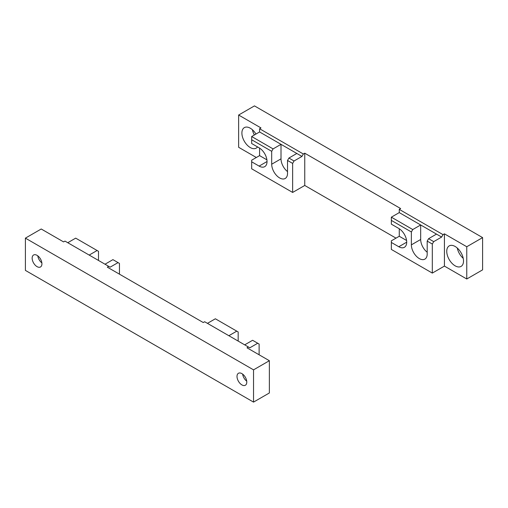 <?xml version="1.0" encoding="UTF-8"?>
<svg xmlns="http://www.w3.org/2000/svg" width="508" height="508" viewBox="0 0 508 508"><rect width="100%" height="100%" fill="white"/><g stroke="black" fill="none" stroke-linecap="round" stroke-linejoin="round"><path stroke-width="0.76" d="M37.795 255.848A6.915 3.994 -120 0 0 41.872 262.903M32.15 258.166A6.915 3.994 -120 0 0 35.166 265.125A6.915 3.994 -120 0 0 40.494 266.973A6.915 3.994 -120 0 0 41.929 263.811A6.915 3.994 -120 0 0 38.913 256.851A6.915 3.994 -120 0 0 33.585 255.003A6.915 3.994 -120 0 0 32.15 258.166M246.723 381.178A6.915 3.994 60 0 1 242.653 374.123M246.786 382.086A6.915 3.994 60 0 1 245.351 385.248A6.915 3.994 60 0 1 240.024 383.394A6.915 3.994 60 0 1 237.007 376.441A6.915 3.994 60 0 1 238.436 373.272A6.915 3.994 60 0 1 243.764 375.126A6.915 3.994 60 0 1 246.786 382.086M253.536 402.107L269.367 392.97L269.367 360.712L253.536 369.856L253.536 402.107L25.4 270.396L25.4 238.138L253.536 369.856M98.495 260.452L98.495 251.314L97.098 250.507L89.186 255.073M119.45 274.161L119.45 263.411L118.053 262.604L110.134 267.17L108.737 266.363L107.34 267.17L203.251 322.542L204.648 321.735L248.412 347.002L247.015 347.809L269.367 360.712M238.169 341.09L238.169 331.953L236.772 331.146L228.86 335.718M259.124 354.8L259.124 344.049L257.727 343.243L249.809 347.809L248.412 347.002M108.737 266.363L64.973 241.097L63.576 241.903L41.231 229L25.4 238.138M257.727 343.243L252.603 340.284L244.691 344.856M118.053 262.604L112.928 259.645L105.016 264.217M207.442 323.348L215.354 318.783L236.772 331.146M67.767 242.71L75.686 238.138L97.098 250.507M255.962 134.055A11.849 6.845 -120 0 0 244.348 127.616A11.849 6.845 -120 0 0 241.897 133.039A11.849 6.845 -120 0 0 247.066 144.964A11.849 6.845 -120 0 0 256.203 148.139A11.849 6.845 -120 0 0 257.531 146.907M463.512 260.991A11.849 6.845 -120 0 0 458.337 249.06A11.849 6.845 -120 0 0 449.205 245.885A11.849 6.845 -120 0 0 446.748 251.314A11.849 6.845 -120 0 0 451.923 263.239A11.849 6.845 -120 0 0 461.054 266.414A11.849 6.845 -120 0 0 463.512 260.991M444.424 266.097L444.424 233.839L466.769 246.742L482.6 237.604L482.6 269.862L466.769 279L444.424 266.097L432.314 273.088L391.344 249.428L391.344 242.443L398.793 246.742L406.711 242.17M466.769 246.742L466.769 279M457.27 248.031A11.849 6.845 -120 0 0 463.233 258.356M396.005 238.144L304.749 185.458L292.646 192.443L251.67 168.789L251.67 161.804L259.124 166.103L267.037 161.531M292.646 192.443L292.646 163.417L294.037 160.998L301.955 156.426L303.352 154.007L259.588 128.74L260.985 127.933L238.633 115.03L254.464 105.893L482.6 237.604M259.124 166.103A11.195 6.464 60 0 0 264.719 166.656A11.195 6.464 60 0 0 266.433 157.69A11.195 6.464 60 0 0 259.124 147.822L251.67 143.523L251.67 139.757L271.691 151.321L271.691 164.224A11.195 6.464 60 0 0 276.581 175.482A11.195 6.464 60 0 0 285.204 178.486A11.195 6.464 60 0 0 287.522 173.361L287.522 160.458L292.646 163.417M254.362 134.982A11.849 6.845 60 0 1 252.412 129.756M432.314 273.088L432.314 244.056L433.711 241.637L441.63 237.065L443.027 234.645L444.424 233.839M398.793 246.742A11.195 6.464 60 0 0 404.393 247.294A11.195 6.464 60 0 0 406.108 238.328A11.195 6.464 60 0 0 398.793 228.467L391.344 224.161L391.344 220.402L411.366 231.959L411.366 244.862A11.195 6.464 60 0 0 416.255 256.127A11.195 6.464 60 0 0 424.879 259.124A11.195 6.464 60 0 0 427.196 254L427.196 241.097L432.314 244.056M266.91 159.849L259.588 155.619L259.588 148.107M259.588 155.619L251.67 160.191L251.67 161.804M256.33 157.499L238.633 147.288L238.633 115.03M304.749 185.458L304.749 153.2L303.352 154.007M304.749 153.2L400.66 208.572L399.263 209.379L443.027 234.645M287.522 171.602A11.195 6.464 60 0 1 281.007 158.845L281.007 144.329L301.955 156.426M427.196 252.241A11.195 6.464 60 0 1 420.675 239.484L420.675 224.968L441.63 237.065M391.344 220.402L391.344 217.176L399.263 212.604L420.675 224.968L412.763 229.54L411.366 231.959M427.196 241.097L428.593 238.677L436.505 234.105M251.67 139.757L251.67 136.531L259.588 131.966L281.007 144.329L273.088 148.901L271.691 151.321M287.522 160.458L288.919 158.039L296.831 153.467M406.584 240.487L399.263 236.258L399.263 228.746M399.263 236.258L391.344 240.83L391.344 242.443M399.263 212.604L399.263 209.379M428.593 238.677L433.711 241.637M391.344 217.176L412.763 229.54M251.67 136.531L273.088 148.901M288.919 158.039L294.037 160.998M259.588 131.966L259.588 128.74M271.691 164.224L281.007 158.845M411.366 244.862L420.675 239.484"/></g></svg>
